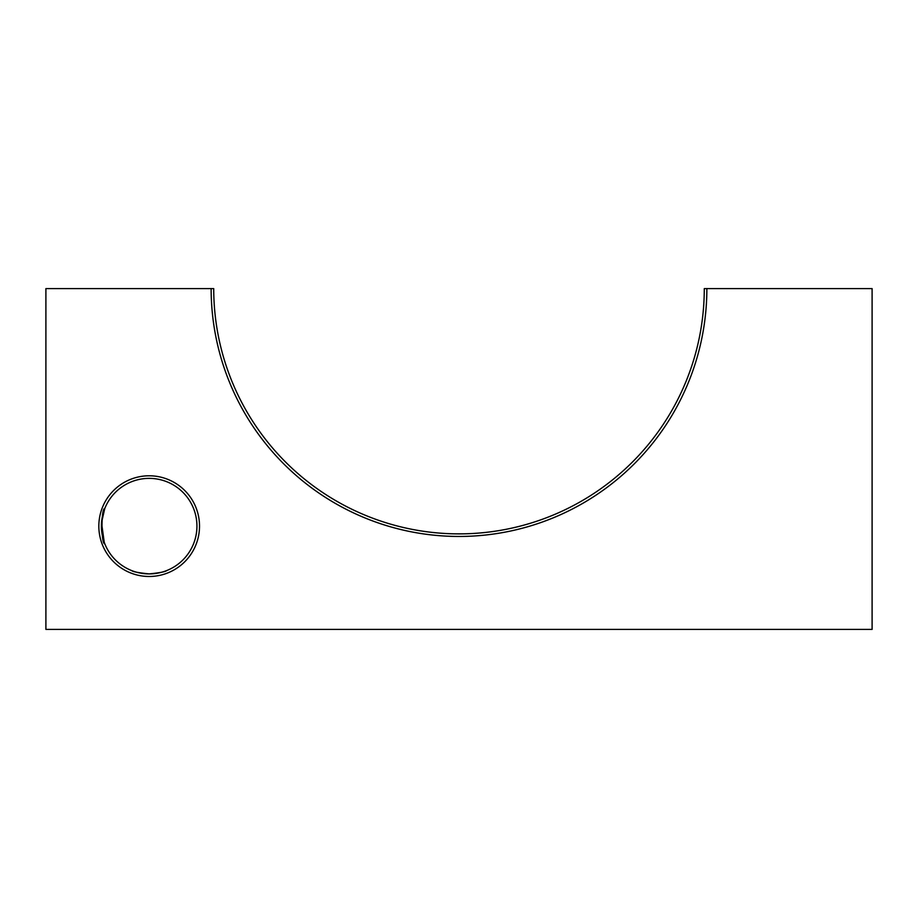 <?xml version="1.0" encoding="UTF-8"?>
<svg xmlns="http://www.w3.org/2000/svg" width="918" height="918" viewBox="0 0 918 918"><rect width="100%" height="100%" fill="white"/><g stroke="black" fill="none" stroke-linecap="round" stroke-linejoin="round"><path stroke-width="1.38" d="M149.175 576.481A50.341 50.341 0 0 1 98.834 526.129A50.341 50.341 0 0 1 149.175 475.788A50.341 50.341 0 0 1 199.516 526.129A50.341 50.341 0 0 1 149.175 576.481M149.175 478.37A47.759 47.759 0 0 0 101.416 526.129A47.759 47.759 0 0 0 149.175 573.899C159.858 572.809 165.71 571.696 166.732 570.548C165.699 571.696 159.847 572.809 149.175 573.899C138.492 572.809 132.64 571.696 131.618 570.548C132.651 571.696 138.503 572.809 149.175 573.899A47.759 47.759 0 0 0 196.934 526.129A47.759 47.759 0 0 0 149.175 478.37M211.14 288.596L213.722 288.596A245.278 245.278 0 0 0 459 533.874A245.278 245.278 0 0 0 704.278 288.596L706.86 288.596A247.86 247.86 0 0 1 459 536.456A247.86 247.86 0 0 1 211.14 288.596L45.9 288.596L45.9 629.404L872.1 629.404L872.1 288.596L706.86 288.596M104.25 542.366L101.531 522.709L104.744 508.606C101.072 507.505 101.118 544.844 104.767 543.72"/></g></svg>

